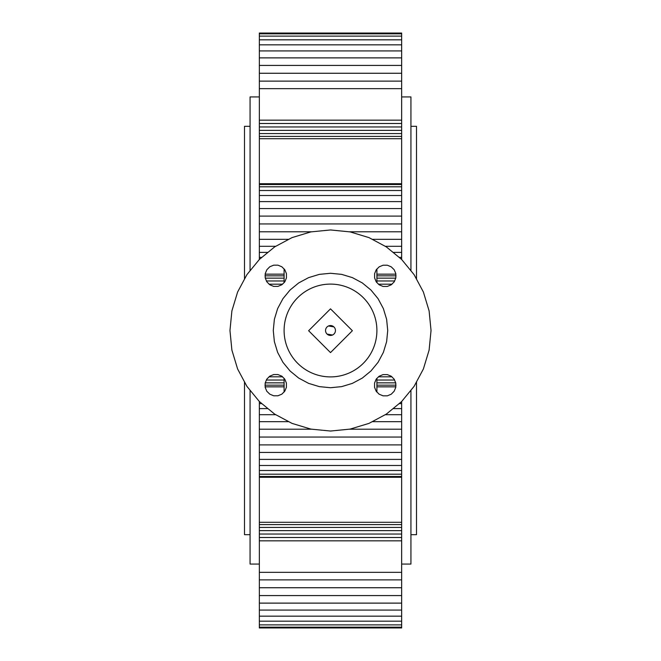 <?xml version="1.0" encoding="UTF-8"?>
<svg xmlns="http://www.w3.org/2000/svg" width="661" height="661" viewBox="0 0 661 661"><rect width="100%" height="100%" fill="white"/><g stroke="black" fill="none" stroke-linecap="round" stroke-linejoin="round"><path stroke-width="0.99" d="M416.504 381.851L416.504 534.683L410.935 534.683M410.935 126.317L416.504 126.317L416.504 279.149M410.935 390.205L410.935 564.073L401.657 564.073M401.657 96.927L410.935 96.927L410.935 270.795M401.657 33.05L259.343 33.05L401.657 33.05L401.657 208.562L259.343 208.562L259.343 216.106L401.657 216.106L401.657 208.562M401.657 259.484L401.657 216.106M401.657 401.516L401.657 627.95L259.343 627.95L259.343 627.173L401.657 627.173M259.343 627.173L259.343 624.885L401.657 624.885M401.657 621.175L259.343 621.175L259.343 624.885M401.657 616.168L259.343 616.168L259.343 621.175M401.657 610.078L259.343 610.078L259.343 616.168M401.657 603.121L259.343 603.121L259.343 610.078M401.657 595.578L259.343 595.578L259.343 603.121M401.657 587.736L259.343 587.736L259.343 595.578M401.657 579.887L259.343 579.887L259.343 587.736M401.657 572.343L259.343 572.343L259.343 579.887M401.657 540.83L259.343 540.83L259.343 572.343M401.657 537.5L259.343 537.5L259.343 540.83M401.657 534.038L259.343 534.038L259.343 537.5M401.657 530.626L259.343 530.626L259.343 534.038M401.657 527.428L259.343 527.428L259.343 530.626M401.657 524.603L259.343 524.603L259.343 527.428M401.657 522.289L259.343 522.289L259.343 524.603M401.657 477.267L259.343 477.267L259.343 522.289M259.343 477.267L259.343 476.49L401.657 476.49M259.343 476.49L259.343 474.201L401.657 474.201M259.343 474.201L259.343 470.492L401.657 470.492M259.343 470.492L259.343 465.484L401.657 465.484M259.343 465.484L259.343 459.395L401.657 459.395M259.343 459.395L259.343 452.438L401.657 452.438M401.657 444.894L259.343 444.894L259.343 452.438M401.657 437.053L259.343 437.053L259.343 444.894M311.86 429.204L259.343 429.204L259.343 437.053M401.657 429.204L349.14 429.204M288.791 421.66L259.343 421.66L259.343 429.204M401.657 421.66L372.209 421.66M275.786 414.703L259.343 414.703L259.343 421.66M401.657 414.703L385.214 414.703M267.961 408.614L259.343 408.614L259.343 414.703M401.657 408.614L393.039 408.614M261.863 403.607L259.343 403.607L259.343 408.614M401.657 403.607L399.137 403.607M259.343 401.516L259.343 403.607M395.84 386.842L376.902 386.842M395.997 385.165L376.902 385.165M395.724 382.859L376.902 382.859M394.625 380.034L376.902 380.034M391.956 376.828L378.406 376.828M378.373 284.172L392.023 284.172M376.902 280.966L376.902 268.953L376.902 282.693L376.902 280.966L394.675 280.966M376.902 278.141L395.765 278.141M376.902 275.835L396.046 275.835M376.902 274.158L395.881 274.158M259.343 259.484L259.343 257.393L261.863 257.393M399.137 257.393L401.657 257.393M259.343 257.393L259.343 252.386L267.961 252.386M393.039 252.386L401.657 252.386M259.343 252.386L259.343 246.297L275.786 246.297M385.214 246.297L401.657 246.297M259.343 246.297L259.343 239.34L288.791 239.34M372.209 239.34L401.657 239.34M259.343 239.34L259.343 231.796L311.86 231.796M349.14 231.796L401.657 231.796M259.343 231.796L259.343 223.947L401.657 223.947M259.343 223.947L259.343 216.106M401.657 201.605L259.343 201.605L259.343 208.562M401.657 195.516L259.343 195.516L259.343 201.605M401.657 190.508L259.343 190.508L259.343 195.516M401.657 186.799L259.343 186.799L259.343 190.508M401.657 184.51L259.343 184.51L259.343 186.799M401.657 183.733L259.343 183.733L259.343 184.51M259.343 183.733L259.343 138.711L401.657 138.711M259.343 138.711L259.343 136.397L401.657 136.397M259.343 136.397L259.343 133.572L401.657 133.572M259.343 133.572L259.343 130.374L401.657 130.374M259.343 130.374L259.343 126.962L401.657 126.962M259.343 126.962L259.343 123.5L401.657 123.5M259.343 123.5L259.343 120.17L401.657 120.17M259.343 120.17L259.343 88.657L401.657 88.657M259.343 88.657L259.343 81.113L401.657 81.113M259.343 81.113L259.343 73.264L401.657 73.264M259.343 73.264L259.343 65.422L401.657 65.422M259.343 65.422L259.343 57.879L401.657 57.879M259.343 57.879L259.343 50.922L401.657 50.922M259.343 50.922L259.343 44.832L401.657 44.832M259.343 44.832L259.343 39.825L401.657 39.825M259.343 39.825L259.343 36.115L401.657 36.115M401.657 33.827L259.343 33.827L259.343 36.115M259.343 33.05L259.343 33.827M376.902 392.113L376.902 378.274M284.098 392.047L284.098 378.307M284.098 282.726L284.098 268.887M284.098 386.842L265.119 386.842M265.16 274.158L284.098 274.158M284.098 385.165L264.954 385.165M284.098 382.859L265.235 382.859M284.098 380.034L266.325 380.034M282.627 376.828L268.977 376.828M269.044 284.172L282.594 284.172M266.375 280.966L284.098 280.966M265.276 278.141L284.098 278.141M265.003 275.835L284.098 275.835M250.065 390.205L250.065 564.073L259.343 564.073M259.343 96.927L250.065 96.927L250.065 270.795M274.645 414.092L259.409 401.591L246.908 386.355L237.613 368.978L231.895 350.115L229.962 330.5L231.895 310.885L237.613 292.022L246.908 274.645L259.409 259.409L274.645 246.908L292.022 237.613L310.885 231.895L330.5 229.962L350.115 231.895L368.978 237.613L386.355 246.908L401.591 259.409L414.092 274.645L423.387 292.022L429.105 310.885L431.038 330.5L429.105 350.115L423.387 368.978L414.092 386.355L401.591 401.591L386.355 414.092L368.978 423.387L350.115 429.105L330.5 431.038L310.885 429.105L292.022 423.387L274.645 414.092M266.78 391.221L269.804 394.179L273.695 395.79L277.909 395.79L281.809 394.179L284.792 391.196L286.403 387.305L286.403 383.091L284.792 379.191L281.834 376.175L277.917 374.556L273.687 374.556L269.779 376.175L266.78 379.166L265.16 383.083L265.16 387.313L266.78 391.221M394.22 269.779L391.196 266.821L387.305 265.21L383.091 265.21L379.191 266.821L376.208 269.804L374.597 273.695L374.597 277.909L376.208 281.809L379.166 284.825L383.083 286.444L387.313 286.444L391.221 284.825L394.22 281.834L395.84 277.917L395.84 273.687L394.22 269.779M269.779 266.78L266.821 269.804L265.21 273.695L265.21 277.909L266.821 281.809L269.804 284.792L273.695 286.403L277.909 286.403L281.809 284.792L284.825 281.834L286.444 277.917L286.444 273.687L284.825 269.779L281.834 266.78L277.917 265.16L273.687 265.16L269.779 266.78M391.221 394.22L394.179 391.196L395.79 387.305L395.79 383.091L394.179 379.191L391.196 376.208L387.305 374.597L383.091 374.597L379.191 376.208L376.175 379.166L374.556 383.083L374.556 387.313L376.175 391.221L379.166 394.22L383.083 395.84L387.313 395.84L391.221 394.22M244.496 279.149L244.496 126.317L250.065 126.317M250.065 534.683L244.496 534.683L244.496 381.851M282.916 362.294L290.039 370.961L298.706 378.084L308.604 383.372L319.337 386.627L330.5 387.726L341.663 386.627L352.396 383.372L362.294 378.084L370.961 370.961L378.084 362.294L383.372 352.396L386.627 341.663L387.726 330.5L386.627 319.337L383.372 308.604L378.084 298.706L370.961 290.039L362.294 282.916L352.396 277.628L341.663 274.373L330.5 273.274L319.337 274.373L308.604 277.628L298.706 282.916L290.039 290.039L282.916 298.706L277.628 308.604L274.373 319.337L273.274 330.5L274.373 341.663L277.628 352.396L282.916 362.294M330.5 284.098A46.402 46.402 0 0 0 284.098 330.5A46.402 46.402 0 0 0 330.5 376.902A46.402 46.402 0 0 0 376.902 330.5A46.402 46.402 0 0 0 330.5 284.098M330.5 308.844L308.621 330.723L330.5 352.594L352.379 330.723L330.5 308.844M332.508 335.02L327.088 334.086M328.492 325.972L333.904 326.906M335.449 330.5A4.949 4.949 0 0 1 330.5 335.449A4.949 4.949 0 0 1 325.551 330.5A4.949 4.949 0 0 1 330.5 325.551A4.949 4.949 0 0 1 335.449 330.5"/></g></svg>
